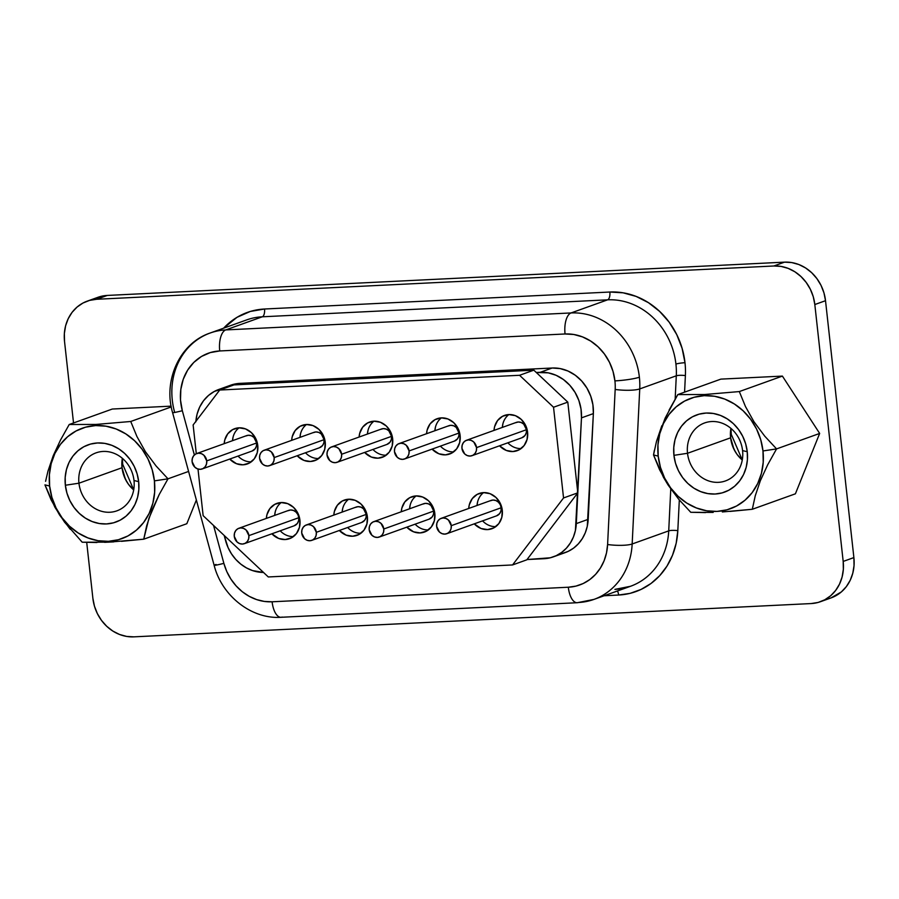 <?xml version="1.0" encoding="UTF-8"?>
<svg xmlns="http://www.w3.org/2000/svg" width="899" height="899" viewBox="0 0 899 899"><rect width="100%" height="100%" fill="white"/><g stroke="black" fill="none" stroke-linecap="round" stroke-linejoin="round"><path stroke-width="1.35" d="M70.201 529.264L59.491 514.88L51.041 499.709L44.95 484.876L49.625 486.022A58.649 51.973 70.3 0 1 95.631 425.575A58.649 51.973 70.3 0 1 154.414 480.875L152.156 469.626L147.975 458.917L142.031 449.152L134.547 440.701L125.815 433.902L116.162 428.992L105.97 426.182L95.631 425.575L85.529 427.194L76.067 430.969L67.594 436.757L60.458 444.342L54.906 453.433L51.164 463.682L49.389 474.683L49.625 486.022L51.872 497.259L56.053 507.969L62.009 517.734L69.493 526.185L78.224 532.995L87.866 537.894L98.058 540.704L108.408 541.322L118.511 539.703L127.973 535.928L136.434 530.129L143.582 522.544L149.133 513.453L152.864 503.215L154.65 492.214L154.414 480.875L168.001 478.819L156.145 466.053L145.413 451.703L136.929 436.521L130.737 421.485L95.946 424.44L69.212 424.508L60.491 440.072L69.212 424.508L112.308 409.034L171.125 406.146L112.308 409.034L69.212 424.508L95.946 424.44L130.737 421.485L171.271 406.932L130.737 421.485L136.929 436.521L145.413 451.703L156.145 466.053L168.001 478.819L188.588 471.436L168.001 478.819L159.168 494.607L168.001 478.819L154.414 480.875A58.649 51.973 70.3 0 1 108.408 541.322A58.649 51.973 70.3 0 1 49.625 486.022L44.95 484.876L54.918 507.261L64.604 522.229L82.214 542.209L108.936 542.142L143.739 539.186L148.931 518.352L159.168 494.607L151.796 510.565L146.694 525.69L143.739 539.186L121.477 541.333M122.039 467.727L122.343 458.299A30.813 27.307 -109.7 0 0 122.039 467.727L78.955 483.201A30.813 27.307 70.3 0 1 96.069 452.849A30.813 27.307 70.3 0 1 133.996 480.493A30.813 27.307 -109.7 0 0 103.115 451.444A30.813 27.307 -109.7 0 0 78.955 483.201L65.357 485.246A41.039 36.365 70.3 0 1 97.553 442.96A41.039 36.365 70.3 0 1 138.671 481.65L133.996 480.493A30.813 27.307 70.3 0 1 116.881 510.846A30.813 27.307 70.3 0 1 78.955 483.201L122.039 467.727A30.813 27.307 -109.7 0 0 133.693 489.921L128.546 484.392L125.422 479.257L122.039 467.727A41.579 36.848 -109.7 0 0 127.489 482.887M656.528 441.263L653.517 454.961L658.192 456.108A58.649 51.973 70.3 0 1 704.198 395.661A58.649 51.973 70.3 0 1 762.981 450.961L776.567 448.904L764.723 436.139L753.991 421.788L745.496 406.606L739.315 391.571L704.513 394.526L677.79 394.594L665.159 418.091L656.528 441.263L661.833 425.721M687.521 453.287A30.813 27.307 -109.7 0 0 718.402 482.336A30.813 27.307 -109.7 0 0 742.574 450.579L747.249 451.736A41.039 36.365 70.3 0 1 715.065 494.023A41.039 36.365 70.3 0 1 673.935 455.332L687.521 453.287L730.617 437.813A30.813 27.307 -109.7 0 0 742.271 460.007L737.113 454.478L733.989 449.354L730.617 437.813L687.521 453.287A30.813 27.307 70.3 0 1 704.636 422.935A30.813 27.307 70.3 0 1 742.574 450.579A30.813 27.307 70.3 0 1 725.459 480.931A30.813 27.307 70.3 0 1 687.521 453.287L673.935 455.332L675.509 463.199L678.43 470.694L682.588 477.526L687.825 483.437L693.938 488.202L700.692 491.629L707.828 493.596L715.065 494.023L722.122 492.899L728.752 490.247L734.674 486.202L739.675 480.886L743.552 474.526L746.17 467.368L747.417 459.67L747.249 451.736L745.676 443.87L742.743 436.375L738.585 429.542L733.348 423.631L727.235 418.867L720.492 415.439L713.356 413.473L706.12 413.046L699.051 414.169L692.432 416.81L686.51 420.867L681.509 426.182L677.621 432.531L675.014 439.701L673.767 447.399L673.935 455.332A41.039 36.365 70.3 0 1 706.12 413.046A41.039 36.365 70.3 0 1 747.249 451.736L742.574 450.579A30.813 27.307 -109.7 0 0 711.693 421.53A30.813 27.307 -109.7 0 0 687.521 453.287M730.415 434.902A10.226 1.236 -6.3 0 0 731.235 434.296A10.226 1.236 173.7 0 1 731.145 434.509M121.848 464.817A10.226 1.236 -6.3 0 0 122.669 464.21A10.226 1.236 173.7 0 1 122.567 464.423M730.606 437.768A41.579 36.848 -109.7 0 0 736.067 452.972M287.882 510.744L290.613 509.991L293.479 510.463L296.041 512.104L297.917 514.644L298.805 517.7A8.181 7.248 -109.7 0 0 288.736 510.362L238.819 528.286A8.181 7.248 70.3 0 1 248.888 535.624L298.805 517.7L298.592 520.813L297.299 523.51L294.142 525.803M244.337 543.681L294.265 525.758A8.181 7.248 -109.7 0 0 298.805 517.7L248.888 535.624A8.181 7.248 70.3 0 1 244.337 543.681A8.181 7.248 70.3 0 1 234.268 536.343L237.044 541.94L239.606 543.58L242.472 544.052L245.202 543.299L247.371 541.434L248.663 538.737L248.888 535.624L246.112 530.028L243.55 528.387L240.685 527.915L237.954 528.668L235.785 530.534L234.493 533.231L234.268 536.343A8.181 7.248 70.3 0 1 238.819 528.286M490.258 500.799L492.989 500.046L495.843 500.518L498.406 502.159L500.282 504.699L501.181 507.755A8.181 7.248 -109.7 0 0 491.112 500.417L441.184 518.341A8.181 7.248 70.3 0 1 451.253 525.679L501.181 507.755L500.968 510.868L499.675 513.565L496.518 515.857M446.713 533.736L496.641 515.812A8.181 7.248 -109.7 0 0 501.181 507.755L451.253 525.679A8.181 7.248 70.3 0 1 446.713 533.736A8.181 7.248 70.3 0 1 436.644 526.398L439.409 531.994L441.971 533.635L444.836 534.107L447.567 533.354L449.747 531.489L451.04 528.792L451.253 525.679L448.489 520.072L445.926 518.442L443.061 517.97L440.33 518.723L438.15 520.588L436.858 523.285L436.644 526.398A8.181 7.248 70.3 0 1 441.184 518.341M422.8 504.114L425.53 503.361L428.396 503.833L430.958 505.474L433.723 511.07A8.181 7.248 -109.7 0 0 423.654 503.732L373.726 521.656A8.181 7.248 70.3 0 1 383.794 528.994L433.723 511.07L433.509 514.183L432.217 516.88L429.059 519.173M379.254 537.051L429.183 519.128A8.181 7.248 -109.7 0 0 433.723 511.07L383.794 528.994A8.181 7.248 70.3 0 1 379.254 537.051A8.181 7.248 70.3 0 1 369.186 529.713L371.95 535.31L374.523 536.95L377.378 537.422L380.108 536.669L382.289 534.804L383.581 532.107L383.794 528.994L381.03 523.398L378.468 521.757L375.602 521.285L372.871 522.038L370.691 523.903L369.399 526.6L369.186 529.713A8.181 7.248 70.3 0 1 373.726 521.656M299.929 520.229A18.744 16.609 70.3 0 1 289.512 538.692A18.744 16.609 70.3 0 1 271.88 533.792L278.668 538.445L285.23 539.546L291.478 537.816L296.468 533.545L299.434 527.365L299.929 520.229L297.872 513.205L293.58 507.384L287.702 503.654L281.14 502.552L274.892 504.283L269.902 508.553L266.936 514.734L266.351 518.397A18.744 16.609 70.3 0 1 276.847 503.406A18.744 16.609 70.3 0 1 299.929 520.229M280.207 530.803A18.744 16.609 -109.7 0 0 293.445 536.557M474.245 523.847L481.032 528.5L487.595 529.59L493.843 527.87L498.833 523.6L501.799 517.419L502.294 510.272A18.744 16.609 70.3 0 1 491.888 528.736A18.744 16.609 70.3 0 1 474.256 523.847M482.572 520.858A18.744 16.609 -109.7 0 0 495.821 526.612M434.835 513.599A18.744 16.609 70.3 0 1 424.429 532.062A18.744 16.609 70.3 0 1 406.798 527.162L413.574 531.815L420.136 532.905L426.396 531.185L431.374 526.915L434.341 520.735L434.835 513.599L432.779 506.575L428.497 500.754L422.62 497.012L416.057 495.922L409.809 497.641L404.82 501.923L401.853 508.104L401.269 511.767A18.744 16.609 70.3 0 1 411.764 496.776A18.744 16.609 70.3 0 1 434.835 513.599M415.113 524.173A18.744 16.609 -109.7 0 0 428.362 529.927M245.719 436.004L248.45 435.262L251.315 435.734L253.878 437.363L256.653 442.971A8.181 7.248 -109.7 0 0 246.584 435.633L196.656 453.557A8.181 7.248 70.3 0 1 206.725 460.895L256.653 442.971L256.429 446.084L255.136 448.781L251.978 451.073M202.174 468.952L252.102 451.028A8.181 7.248 -109.7 0 0 256.653 442.971L206.725 460.895A8.181 7.248 70.3 0 1 202.174 468.952A8.181 7.248 70.3 0 1 192.105 461.614L194.881 467.21L197.443 468.84L200.308 469.323L203.039 468.57L205.208 466.705L206.512 464.008L206.725 460.895L203.949 455.287L201.387 453.658L198.522 453.186L195.802 453.928L193.622 455.793L192.33 458.49L192.105 461.614A8.181 7.248 70.3 0 1 196.656 453.557M313.178 432.689L315.909 431.947L318.774 432.419L321.336 434.048L324.101 439.656A8.181 7.248 -109.7 0 0 314.032 432.318L264.115 450.242A8.181 7.248 70.3 0 1 274.184 457.58L324.101 439.656L323.887 442.769L322.595 445.466L319.437 447.758M269.633 465.637L319.561 447.713A8.181 7.248 -109.7 0 0 324.101 439.656L274.184 457.58A8.181 7.248 70.3 0 1 269.633 465.637A8.181 7.248 70.3 0 1 259.564 458.299L262.339 463.895L264.902 465.525L267.767 466.008L270.487 465.255L272.667 463.39L273.959 460.693L274.184 457.58L271.408 451.972L268.846 450.343L265.98 449.86L263.25 450.613L261.081 452.478L259.777 455.175L259.564 458.299A8.181 7.248 70.3 0 1 264.115 450.242M515.554 422.744L518.274 421.991L521.139 422.474L523.701 424.103L526.477 429.7A8.181 7.248 -109.7 0 0 516.408 422.361L466.48 440.285A8.181 7.248 70.3 0 1 476.549 447.623L526.477 429.7L526.263 432.824L524.96 435.521L521.813 437.802M472.009 455.681L521.937 437.757A8.181 7.248 -109.7 0 0 526.477 429.7L476.549 447.623A8.181 7.248 70.3 0 1 472.009 455.681A8.181 7.248 70.3 0 1 461.94 448.343L464.704 453.95L467.266 455.579L470.132 456.051L472.863 455.31L475.043 453.444L476.335 450.747L476.549 447.623L473.784 442.027L471.211 440.398L468.357 439.914L465.626 440.667L463.446 442.533L462.153 445.23L461.94 448.343A8.181 7.248 70.3 0 1 466.48 440.285M448.095 426.059L450.826 425.306L453.68 425.789L456.254 427.418L459.018 433.026A8.181 7.248 -109.7 0 0 448.949 425.688L399.021 443.6A8.181 7.248 70.3 0 1 409.09 450.938L459.018 433.026L458.805 436.139L457.512 438.836L454.355 441.117M404.55 458.996L454.478 441.072A8.181 7.248 -109.7 0 0 459.018 433.026L409.09 450.938A8.181 7.248 70.3 0 1 404.55 458.996A8.181 7.248 70.3 0 1 394.481 451.658L397.246 457.265L399.819 458.895L402.673 459.378L405.404 458.625L407.584 456.759L408.876 454.062L409.09 450.938L406.326 445.342L403.763 443.713L400.898 443.229L398.167 443.982L395.987 445.848L394.695 448.545L394.481 451.658A8.181 7.248 70.3 0 1 399.021 443.6M257.766 445.488A18.744 16.609 70.3 0 1 247.349 463.951A18.744 16.609 70.3 0 1 229.717 459.063L236.504 463.715L243.067 464.805L249.315 463.086L254.305 458.805L257.271 452.635L257.766 445.488L255.709 438.476L251.417 432.655L245.539 428.913L238.977 427.823L232.729 429.542L227.739 433.824L224.772 439.993L224.188 443.668A18.744 16.609 70.3 0 1 234.684 428.677A18.744 16.609 70.3 0 1 257.766 445.488M238.044 456.074A18.744 16.609 -109.7 0 0 251.282 461.828M325.224 442.173A18.744 16.609 70.3 0 1 314.807 460.636A18.744 16.609 70.3 0 1 297.176 455.748L303.952 460.4L310.515 461.49L316.774 459.771L321.763 455.49L324.73 449.32L325.224 442.173L323.168 435.161L318.875 429.34L312.998 425.598L306.435 424.508L300.187 426.227L295.198 430.509L292.231 436.678L291.647 440.353A18.744 16.609 70.3 0 1 302.143 425.362A18.744 16.609 70.3 0 1 325.224 442.173M305.491 452.759A18.744 16.609 -109.7 0 0 318.74 458.512M527.589 432.228A18.744 16.609 70.3 0 1 517.183 450.691A18.744 16.609 70.3 0 1 499.541 445.803L506.328 450.455L512.891 451.545L519.139 449.826L524.128 445.544L527.095 439.364L527.589 432.228L525.533 425.216L521.24 419.395L515.374 415.653L508.812 414.563L502.552 416.282L497.563 420.552L494.596 426.733L494.012 430.407A18.744 16.609 70.3 0 1 504.519 415.417A18.744 16.609 70.3 0 1 527.589 432.228M507.868 442.814A18.744 16.609 -109.7 0 0 521.117 448.556M460.131 435.543A18.744 16.609 70.3 0 1 449.725 454.006A18.744 16.609 70.3 0 1 432.093 449.118L438.869 453.77L445.432 454.86L451.68 453.141L456.67 448.859L459.636 442.679L460.131 435.543L458.074 428.531L453.781 422.71L447.916 418.968L441.353 417.878L435.094 419.597L430.104 423.867L427.137 430.048L426.564 433.723A18.744 16.609 70.3 0 1 437.06 418.732A18.744 16.609 70.3 0 1 460.131 435.543M440.409 446.129A18.744 16.609 -109.7 0 0 453.658 451.882M355.341 507.429L358.072 506.676L360.937 507.148L363.499 508.789L366.264 514.385A8.181 7.248 -109.7 0 0 356.195 507.047L306.267 524.971A8.181 7.248 70.3 0 1 316.336 532.309L366.264 514.385L366.05 517.498L364.758 520.195L361.6 522.488M311.796 540.366L361.724 522.443A8.181 7.248 -109.7 0 0 366.264 514.385L316.336 532.309A8.181 7.248 70.3 0 1 311.796 540.366A8.181 7.248 70.3 0 1 301.727 533.028L304.503 538.625L307.065 540.265L309.93 540.737L312.65 539.984L314.83 538.119L316.122 535.422L316.336 532.309L313.571 526.713L311.009 525.072L308.143 524.6L305.413 525.353L303.244 527.219L301.94 529.916L301.727 533.028A8.181 7.248 70.3 0 1 306.267 524.971M380.637 429.374L383.367 428.621L386.233 429.104L388.795 430.733L391.559 436.341A8.181 7.248 -109.7 0 0 381.491 429.003L331.562 446.927A8.181 7.248 70.3 0 1 341.631 454.265L391.559 436.341L391.346 439.454L390.054 442.151L386.896 444.432M337.091 462.311L387.019 444.398A8.181 7.248 -109.7 0 0 391.559 436.341L341.631 454.265A8.181 7.248 70.3 0 1 337.091 462.311A8.181 7.248 70.3 0 1 327.022 454.973L329.798 460.58L332.36 462.21L335.226 462.693L337.945 461.94L340.125 460.074L341.418 457.377L341.631 454.265L338.867 448.657L336.305 447.028L333.439 446.545L330.708 447.297L328.528 449.163L327.236 451.86L327.022 454.973A8.181 7.248 70.3 0 1 331.562 446.927M367.388 516.914A18.744 16.609 70.3 0 1 356.97 535.377A18.744 16.609 70.3 0 1 339.339 530.477L346.115 535.13L352.678 536.22L358.937 534.5L363.926 530.23L366.893 524.05L367.388 516.914L365.331 509.89L361.038 504.069L355.161 500.327L348.598 499.237L342.35 500.968L337.361 505.238L334.394 511.419L333.81 515.082A18.744 16.609 70.3 0 1 344.306 500.091A18.744 16.609 70.3 0 1 367.388 516.914M347.655 527.488A18.744 16.609 -109.7 0 0 360.904 533.242M392.672 438.858A18.744 16.609 70.3 0 1 382.266 457.321A18.744 16.609 70.3 0 1 364.634 452.433L371.411 457.085L377.973 458.175L384.233 456.456L389.222 452.175L392.189 445.994L392.672 438.858L390.627 431.846L386.334 426.025L380.457 422.283L373.894 421.193L367.646 422.912L362.657 427.194L359.69 433.363L359.106 437.038A18.744 16.609 70.3 0 1 369.601 422.047A18.744 16.609 70.3 0 1 392.672 438.858M372.95 449.444A18.744 16.609 -109.7 0 0 386.199 455.197M614.894 589.384A68.155 60.402 -109.7 0 0 631.132 586.047A68.155 60.402 -109.7 0 0 668.721 530.871L670.766 488.977L668.721 530.871L632.166 543.985A68.155 60.402 70.3 0 1 593.947 599.408L630.502 586.283A68.155 60.402 -109.7 0 0 668.721 530.871L632.166 543.985L639.74 388.919L676.295 375.804A68.155 60.402 -109.7 0 0 675.924 364.073A6.81 0.82 173.7 0 1 684.993 362.713L682.105 348.34L676.767 334.653L669.171 322.168L659.596 311.369L648.437 302.671L636.099 296.4L623.074 292.816L609.848 292.029L264.531 309.009A6.81 3.045 -92.8 0 1 262.306 316.796A6.81 3.045 87.2 0 0 264.531 309.009A74.965 66.436 70.3 0 0 223.626 328.18L236.999 317.325L250.237 311.47L264.531 309.009L609.848 292.029A6.81 3.045 -92.8 0 1 607.623 299.828A6.81 3.045 87.2 0 0 609.848 292.029A74.965 66.436 70.3 0 1 684.993 362.713A6.81 0.82 -6.3 0 0 675.924 364.073A68.155 60.402 -109.7 0 0 607.623 299.828L571.067 312.942A68.155 60.402 70.3 0 1 639.38 377.198A18.396 2.225 173.7 0 1 614.916 380.884A49.748 44.085 70.3 0 1 615.174 389.447A18.396 3.618 2.8 0 0 639.74 388.919A68.155 60.402 -109.7 0 0 639.38 377.198A68.155 60.402 70.3 0 1 639.74 388.919L676.295 375.804L675.16 399.066L676.295 375.804A68.155 60.402 -109.7 0 0 675.924 364.073A68.155 60.402 -109.7 0 0 607.623 299.828L571.067 312.942L225.75 329.922L262.306 316.796A68.155 60.402 -109.7 0 0 246.697 319.898L210.141 333.023A68.155 60.402 70.3 0 1 225.75 329.922L262.306 316.796L607.623 299.828L262.306 316.796A68.155 60.402 -109.7 0 0 245.348 320.404M174.507 411.787A68.155 60.402 70.3 0 1 172.293 400.156A68.155 60.402 70.3 0 1 210.141 333.023C179.811 343.081 162.955 380.513 172.597 412.675A18.396 0.753 -15.2 0 0 182.328 410.719L194.364 454.961L182.328 410.719A18.396 0.753 164.8 0 1 172.597 412.675L214.142 565.325A18.396 0.753 -15.2 0 0 223.873 563.37L226.784 571.539L230.919 579.136L236.134 585.923L242.28 591.711L249.169 596.307L256.586 599.577L264.317 601.42L272.116 601.791L568.314 587.227L575.944 586.103L583.193 583.518L589.811 579.563L595.61 574.337L600.42 568.022L604.094 560.796L606.51 552.874L607.6 544.513L615.174 389.447A49.748 44.085 -109.7 0 0 614.916 380.884L613.006 371.354L609.455 362.275L604.409 353.981L598.06 346.812L590.654 341.047L582.473 336.889L573.82 334.495L565.055 333.978L219.727 350.958L210.242 352.599L201.455 356.476L193.791 362.432L187.621 370.163L183.227 379.322L180.823 389.447L180.508 400.089L182.328 410.719A49.748 44.085 70.3 0 1 219.727 350.958A18.396 8.226 -92.8 0 1 225.75 329.922A68.155 60.402 -109.7 0 0 208.793 333.529M831.024 597.914L841.352 591.924L846.33 586.631L850.207 580.293L852.803 573.157L854.05 565.482L853.881 557.582L825.518 300.704L823.956 292.86L821.034 285.399L816.888 278.589L811.673 272.7L805.583 267.947L798.863 264.531L791.749 262.575L784.535 262.148L107.296 295.434L100.25 296.558L93.653 299.198M226.312 387.121L232.92 384.491L239.954 383.367L552.155 368.017L560.167 368.59L568.011 371.04L575.315 375.265L581.732 381.052L586.957 388.143L590.744 396.189L592.913 404.808L593.362 413.607L588.193 519.33L576.315 523.6A40.893 36.241 70.3 0 1 553.379 556.852L565.269 552.582A40.893 36.241 -109.7 0 0 588.193 519.33L576.315 523.6L577.81 492.832L563.549 497.956L553.537 407.247L519.566 375.288L219.716 390.031L193.128 424.957L196.297 453.692L193.128 424.957L219.716 390.031L519.566 375.288L553.537 407.247L563.549 497.956L512.565 564.943L268.295 576.956L203.14 515.666L197.994 469.031L203.14 515.666L268.295 576.956L512.565 564.943L526.825 559.819L512.565 564.943L563.549 497.956L577.81 492.832L567.797 402.123L536.287 372.478L548.289 372.849L556.133 375.31L563.426 379.524L569.842 385.323L575.068 392.413L578.855 400.46L581.024 409.079L581.473 417.866L575.416 530.477L573.427 536.984L570.404 542.917L566.46 548.109L561.684 552.402L556.245 555.661L550.289 557.785L527.039 559.538L577.81 492.832L581.473 417.866L593.362 413.607L587.294 526.207L585.316 532.714L582.294 538.647L578.338 543.85L573.573 548.132L568.134 551.39L562.178 553.514M502.294 510.272L500.237 503.26L495.945 497.439L490.079 493.697L483.516 492.607L477.257 494.326L472.267 498.608L469.3 504.788L468.716 508.452A18.744 16.609 70.3 0 1 479.223 493.461A18.744 16.609 70.3 0 1 502.294 510.272M195.825 421.867L197.072 414.192L199.679 407.056L203.545 400.718L208.523 395.425L214.434 391.391L225.896 387.806A40.893 36.241 70.3 0 0 218.704 389.492A40.893 36.241 70.3 0 0 195.87 421.361M263.508 572.449L252.54 570.584L246.45 567.898L240.786 564.123L235.729 559.369L231.448 553.784L228.054 547.547L224.188 535.467L225.649 540.838A40.893 36.241 70.3 0 0 263.508 572.449M282.151 617.062A18.396 8.226 -92.8 0 1 280.949 617.287A18.396 8.226 -92.8 0 1 272.116 601.791A49.748 44.085 70.3 0 1 223.873 563.37L213.546 525.454L223.873 563.37A18.396 0.753 164.8 0 1 214.142 565.336A18.396 0.753 164.8 0 1 216.052 564.448M820.472 601.701L831.17 597.857A40.893 36.241 -109.7 0 0 853.881 557.582L843.183 561.426L814.82 304.536L825.518 300.704A40.893 36.241 -109.7 0 0 784.535 262.148L773.837 265.992A40.893 36.241 70.3 0 1 814.82 304.536L825.518 300.704L853.881 557.582L843.183 561.426A40.893 36.241 70.3 0 1 820.472 601.701A40.893 36.241 70.3 0 1 811.112 603.566L133.861 636.852A40.893 36.241 70.3 0 1 92.878 598.296L86.709 542.4L92.878 598.296L94.451 606.14L97.362 613.601L101.508 620.411L106.734 626.3L112.813 631.053L119.545 634.469L126.647 636.425L133.861 636.852L811.112 603.566L818.146 602.442L824.754 599.802L830.654 595.767L835.632 590.474L839.497 584.136L842.105 577.001L843.352 569.325L843.183 561.426L814.82 304.536L813.258 296.704L810.336 289.231L806.189 282.432L800.975 276.532L794.885 271.79L788.165 268.374L781.051 266.407L773.837 265.992L96.598 299.277L89.552 300.401L82.955 303.03L77.056 307.076L72.066 312.369L68.2 318.707L65.593 325.843L64.357 333.518L64.526 341.418L73.527 422.957L64.526 341.418A40.893 36.241 70.3 0 1 87.237 301.143A40.893 36.241 70.3 0 1 96.598 299.277L107.296 295.434A40.893 36.241 -109.7 0 0 97.935 297.299L87.237 301.143M196.364 500.001L186.823 523.712L143.739 539.186L186.823 523.712L196.364 500.001M669.058 410.158L677.79 394.594L720.874 379.12L677.79 394.594L704.513 394.526L739.315 391.571L782.4 376.097L739.315 391.571L745.496 406.606L753.991 421.788L764.723 436.139L776.567 448.904L819.663 433.442L776.567 448.904L767.735 464.693L760.374 480.65L755.261 495.776L752.306 509.272L795.401 493.809L819.663 433.442L782.4 376.097L720.874 379.12L782.4 376.097L819.663 433.442L795.401 493.809L752.306 509.272L730.044 511.419M684.993 362.713A74.965 66.436 70.3 0 1 685.386 375.602L684.577 392.155L685.386 375.602A6.81 1.337 2.8 0 0 676.295 375.804A6.81 1.337 -177.2 0 1 685.386 375.602A74.965 66.436 70.3 0 0 684.993 362.713M679.318 499.979L677.812 530.668L676.172 543.277L672.519 555.2L666.991 566.1L659.742 575.618L651 583.485L641.021 589.452L630.12 593.351L618.613 595.037L604.117 595.756L618.613 595.037A6.81 3.045 87.2 0 0 617.444 590.969A6.81 3.045 -92.8 0 1 618.613 595.037A74.965 66.436 70.3 0 0 677.812 530.668A6.81 1.337 2.8 0 0 668.721 530.871A6.81 1.337 -177.2 0 1 677.812 530.668L679.318 499.979M107.296 295.434L784.535 262.148L773.837 265.992L96.598 299.277L107.296 295.434M281.05 617.287L577.237 602.723L593.947 599.408A68.155 60.402 70.3 0 1 578.338 602.51A18.396 8.226 -92.8 0 1 577.237 602.723A18.396 8.226 -92.8 0 1 568.314 587.227L272.116 601.791A18.396 8.226 87.2 0 0 281.05 617.287C251.383 619.366 221.75 595.722 214.142 565.325M594.576 599.172A68.155 60.402 -109.7 0 0 632.166 543.985A18.396 3.618 -177.2 0 1 607.6 544.513A49.748 44.085 70.3 0 1 568.314 587.227A18.396 8.226 87.2 0 0 577.147 602.735M615.174 389.447L607.6 544.513A18.396 3.618 2.8 0 0 632.166 543.985L639.74 388.919A18.396 3.618 -177.2 0 1 615.174 389.447M571.067 312.942L225.75 329.922A18.396 8.226 87.2 0 0 219.727 350.958L565.055 333.978A18.396 8.226 -92.8 0 1 571.067 312.942A18.396 8.226 87.2 0 0 565.055 333.978A49.748 44.085 70.3 0 1 614.916 380.884A18.396 2.225 -6.3 0 0 639.38 377.198A68.155 60.402 -109.7 0 0 571.067 312.942M553.379 556.852A40.893 36.241 70.3 0 1 544.019 558.706L527.039 559.538L577.81 492.832L567.797 402.123L553.537 407.247L567.797 402.123L533.826 370.163L233.987 384.907L219.716 390.031L233.987 384.907L533.826 370.163L519.566 375.288L533.826 370.163L536.287 372.478L540.277 372.287L552.155 368.017L540.277 372.287A40.893 36.241 70.3 0 1 581.473 417.866L593.362 413.607A40.893 36.241 -109.7 0 0 552.155 368.017L239.954 383.367L235.92 384.806L239.954 383.367A40.893 36.241 -109.7 0 0 230.594 385.222L218.704 389.492M373.995 421.182A18.744 16.609 -109.7 0 0 367.421 434.048L368.006 430.374M348.7 499.237A18.744 16.609 -109.7 0 0 342.137 512.093L342.71 508.429M441.443 417.866A18.744 16.609 -109.7 0 0 434.88 430.733L435.464 427.059M508.901 414.551A18.744 16.609 -109.7 0 0 502.339 427.418L502.923 423.744M306.537 424.497A18.744 16.609 -109.7 0 0 299.974 437.363L300.547 433.7M239.078 427.812A18.744 16.609 -109.7 0 0 232.515 440.679L233.088 437.015M416.158 495.922A18.744 16.609 -109.7 0 0 409.584 508.778L410.169 505.114M483.606 492.607A18.744 16.609 -109.7 0 0 477.043 505.463L477.627 501.799M281.241 502.552A18.744 16.609 -109.7 0 0 274.678 515.408M275.251 511.745L274.667 515.419M730.921 428.385L730.617 437.813A30.813 27.307 -109.7 0 1 730.921 428.385M705.546 512.599L690.78 512.295L689.836 511.351M722.324 511.958L752.306 509.272L755.261 495.776L760.374 480.65L767.735 464.693L776.567 448.904L762.981 450.961A58.649 51.973 70.3 0 1 716.975 511.407A58.649 51.973 70.3 0 1 658.192 456.108L657.956 444.769L659.742 433.767L663.473 423.519L669.025 414.439L676.172 406.842L684.633 401.055L694.107 397.279L704.198 395.661L714.548 396.268L724.74 399.077L734.382 403.988L743.125 410.787L750.609 419.237L756.553 429.003L760.734 439.712L762.981 450.961L763.217 462.3L761.442 473.301L757.7 483.538L752.16 492.63L745.013 500.215L736.539 506.013L727.077 509.789L716.975 511.407L706.636 510.789L696.444 507.98L686.791 503.08L678.06 496.27L670.575 487.831L664.631 478.054L660.45 467.345L658.192 456.108L653.517 454.961L663.484 477.347L668.058 484.966L678.779 499.35L668.058 484.966L659.608 469.795L653.517 454.961L654.371 450.343M678.779 499.35L690.78 512.295L713.165 512.419M113.757 541.872L104.599 542.333M96.968 542.502L82.214 542.209L81.27 541.265M47.962 471.177L53.108 456.018L47.962 471.177L45.591 481.302M60.491 440.072L53.266 455.624M65.357 485.246L65.189 477.313L66.436 469.615L69.054 462.446L72.931 456.085L77.932 450.781L83.854 446.724L90.484 444.084L97.553 442.96L104.79 443.387L111.914 445.353L118.668 448.781L124.781 453.546L130.018 459.456L134.176 466.289L137.097 473.784L138.671 481.65L138.839 489.584L137.592 497.282L134.985 504.44L131.097 510.801L126.096 516.116L120.174 520.161L113.555 522.802L106.487 523.937L99.25 523.51L92.114 521.544L85.371 518.116L79.258 513.351L74.021 507.441L69.864 500.608L66.942 493.113L65.357 485.246L78.955 483.201A30.813 27.307 -109.7 0 0 109.835 512.25A30.813 27.307 -109.7 0 0 133.996 480.493L138.671 481.65A41.039 36.365 70.3 0 1 106.487 523.937A41.039 36.365 70.3 0 1 65.357 485.246M730.966 428.43L731.247 434.307L742.282 459.94M122.399 458.344L122.669 464.221L133.704 489.854M630.502 586.283L615.309 589.306"/></g></svg>
